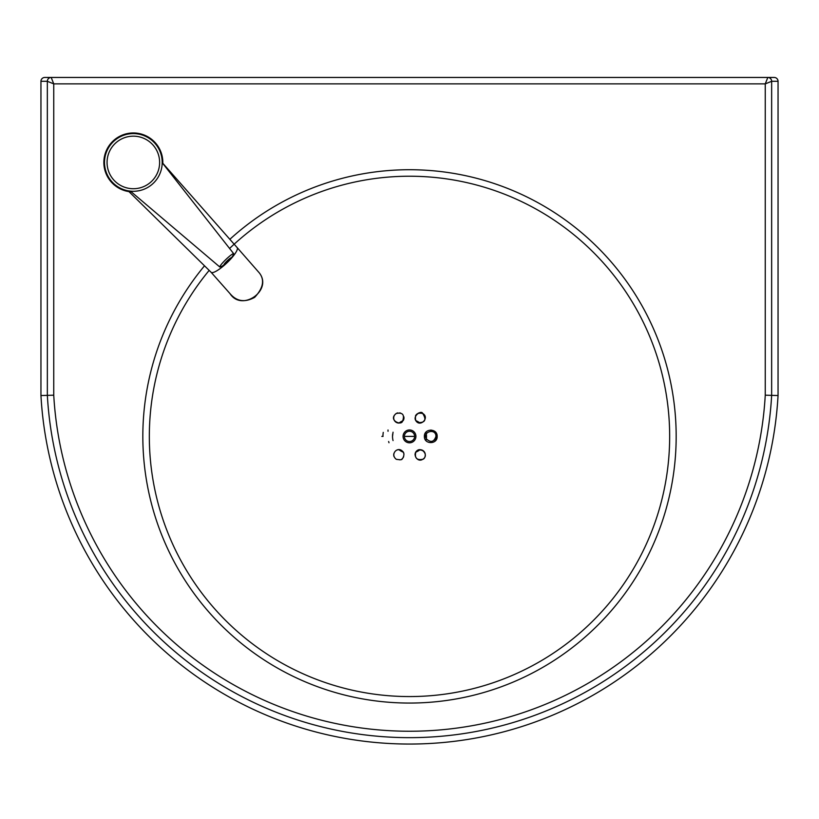 <?xml version="1.0" encoding="UTF-8"?>
<svg xmlns="http://www.w3.org/2000/svg" width="819" height="819" viewBox="0 0 819 819"><rect width="100%" height="100%" fill="white"/><g stroke="black" fill="none" stroke-linecap="round" stroke-linejoin="round"><path stroke-width="1.23" d="M294.123 77.457L300.542 77.457M338.994 77.457L345.403 77.457M473.597 77.457L480.006 77.457M518.458 77.457L524.877 77.457M388.022 431.265L388.022 429.995M388.984 442.741A21.478 21.478 0 0 1 388.636 441.492M430.978 429.995L430.978 431.265M403.204 452.16A16.984 16.984 0 0 1 398.986 449.723L398.986 449.723A5.129 5.129 0 0 0 397.614 449.877M393.878 453.562A5.129 5.129 0 0 0 394.011 456.572M396.273 459.295C389.854 454.35 397.522 445.905 402.559 451.32C405.907 453.859 402.006 460.002 401.945 458.937C402.324 459.848 400.44 459.971 396.273 459.295L396.273 459.295A5.129 5.129 0 0 0 396.406 459.367M399.867 459.879A5.129 5.129 0 0 0 400.552 459.684M402.375 458.568A5.129 5.129 0 0 0 403.654 456.623M403.88 453.921A5.129 5.129 0 0 0 403.48 452.661M425.225 454.023A5.129 5.129 0 0 0 420.014 449.723A16.984 16.984 0 0 1 415.796 452.16C420.147 444.952 430.036 455.18 422.727 459.295C416.789 460.421 414.475 458.046 415.796 452.16L415.796 452.16A5.129 5.129 0 0 0 415.438 452.866M415.376 453.02A5.129 5.129 0 0 0 415.038 454.627M425.071 456.316A5.129 5.129 0 0 0 425.204 455.784M434.111 440.325A5.129 5.129 0 0 0 435.943 436.394C433.957 442.096 430.743 442.905 426.31 438.82A16.984 16.984 0 0 0 426.31 433.957M423.249 413.83A5.129 5.129 0 0 0 422.44 413.339M419.389 412.858A5.129 5.129 0 0 0 418.294 413.155M415.857 415.141A5.129 5.129 0 0 0 415.52 415.745M415.12 418.857A5.129 5.129 0 0 0 415.796 420.618C414.486 414.731 416.789 412.346 422.727 413.482C430.047 417.618 420.137 427.815 415.796 420.618A16.984 16.984 0 0 1 420.014 423.054L415.796 420.618M394.256 415.622A5.129 5.129 0 0 0 398.986 423.054A16.984 16.984 0 0 1 403.204 420.618A5.129 5.129 0 0 0 403.839 416.758M400.532 413.083A5.129 5.129 0 0 0 399.692 412.868M397.87 412.889A5.129 5.129 0 0 0 395.516 414.025M392.69 433.957A16.984 16.984 0 0 0 393.048 440.581M403.204 420.618L398.986 423.054M393.048 432.197L392.516 436.394M425.952 440.581A16.984 16.984 0 0 0 426.31 438.82C422.246 431.459 436.036 427.989 435.943 436.394L437.162 436.394C437.541 428.142 423.996 428.132 424.396 436.394C423.996 444.645 437.541 444.645 437.162 436.394M426.484 436.394L425.952 432.197M381.838 436.394L383.057 436.394M778.05 81.296A3.849 3.849 0 0 0 774.201 77.457L44.799 77.457A3.849 3.849 180 0 0 40.95 81.296L40.95 395.546A369.123 369.123 0 0 0 409.5 744.051A369.123 369.123 0 0 0 778.05 395.546L778.05 81.296L771.662 81.296A3.849 3.839 90 0 0 767.812 77.457A3.849 3.839 45 0 1 771.652 81.306L765.253 83.866L765.253 395.188A356.326 356.326 0 0 1 409.5 731.244A356.326 356.326 0 0 1 53.747 395.188L53.747 83.866L51.188 77.457A3.849 3.839 -90 0 0 47.338 81.296A3.849 3.839 -45 0 1 51.188 77.467M396.273 413.482L396.273 413.482C402.856 412.192 404.903 414.905 402.405 421.611C400.491 425.716 387.95 419.758 396.273 413.482M414.629 436.394A5.129 5.129 0 0 1 406.941 440.827A5.129 5.129 0 0 1 406.941 431.951A5.129 5.129 0 0 1 414.629 436.394L404.371 436.394M40.95 81.296L47.338 81.296L53.747 83.866L765.253 83.866L767.812 77.467M47.338 81.296L47.348 395.362L40.95 395.546M239.65 77.457L220.413 77.457M598.587 77.457L579.35 77.457M778.05 395.546L771.652 395.362A362.725 362.725 0 0 1 409.5 737.653A362.725 362.725 0 0 1 47.348 395.362L53.747 395.188M771.652 81.306L771.652 395.362L765.253 395.188M153.194 183.374A28.839 28.839 0 0 0 141.544 134.787A28.839 28.839 0 0 0 105.303 169.175A28.839 28.839 0 0 0 153.194 183.374M131.286 191.861A29.484 29.484 0 0 1 113.053 141.052A29.484 29.484 0 0 1 162.807 163.493M259.306 272.881L259.306 272.881C273.024 290.213 241.963 312.234 230.047 293.673L230.047 293.663C236.671 301.505 244.871 302.733 254.668 297.338C263.288 288.083 264.844 279.924 259.306 272.881L237.162 247.594A17.946 4.044 136.5 0 1 237.182 247.625A17.946 4.044 136.5 0 1 226.914 262.879A17.946 4.044 136.5 0 1 211.128 272.307A17.946 4.044 136.5 0 1 211.107 272.287L230.047 293.673M233.323 253.225L233.702 253.706A9.613 1.239 -43.9 0 0 226.034 259.357A9.613 1.239 -43.9 0 0 219.83 267.014A8.978 8.896 -36.1 0 0 224.048 264.732A4.996 0.645 -43.9 0 1 227.262 260.749A4.996 0.645 -43.9 0 1 231.255 257.821A8.978 8.896 -36.1 0 0 233.702 253.706L162.182 162.694M231.255 257.821L224.048 264.732M219.83 267.014L130.436 191.144M383.251 432.381A26.556 26.556 0 0 0 382.944 436.394M435.749 440.407A26.556 26.556 0 0 0 435.749 432.381M415.919 436.394A6.419 6.419 0 0 0 406.285 430.825A6.419 6.419 0 0 0 406.285 441.953A6.419 6.419 0 0 0 415.919 436.394M229.586 248.464A260.166 260.166 0 0 1 669.666 436.394A260.166 260.166 0 0 1 174.048 547.072A260.166 260.166 0 0 1 209.173 270.393M204.515 265.817A266.677 266.677 0 0 0 409.5 703.06A266.677 266.677 0 0 0 658.169 340.059A266.677 266.677 0 0 0 229.852 239.312M151.433 181.511A26.28 26.28 0 0 1 107.791 168.581A26.28 26.28 0 0 1 140.817 137.254A26.28 26.28 0 0 1 151.433 181.511M422.727 459.295C416.902 463.185 411.302 452.436 418.519 450C427.672 449.477 425.87 458.865 422.727 459.295M422.727 413.482C426.74 419.85 425.153 422.87 417.946 422.553C409.93 417.721 421.335 409.367 422.727 413.482M237.182 247.625L162.817 163.288M211.128 272.307L128.941 191.595"/></g></svg>
